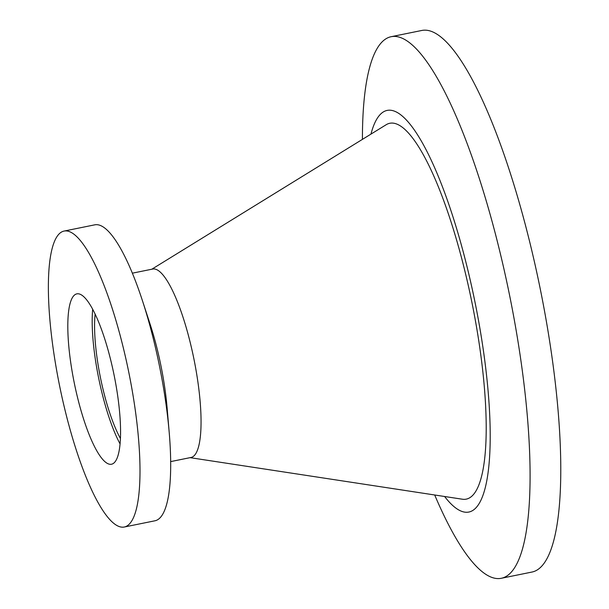 <?xml version="1.0" encoding="UTF-8"?>
<svg xmlns="http://www.w3.org/2000/svg" width="609" height="609" viewBox="0 0 609 609"><rect width="100%" height="100%" fill="white"/><g stroke="black" fill="none" stroke-linecap="round" stroke-linejoin="round"><path stroke-width="0.91" d="M132.374 273.175L152.737 269.041A96.138 22.442 78.5 0 1 194.423 361.518A96.138 22.442 78.5 0 1 191.036 457.466L170.665 461.607M190.092 457.656L462.322 499.205A191.774 44.769 -101.5 0 0 471.884 302.277A191.774 44.769 -101.5 0 0 386.205 124.708L151.793 269.231M64.105 231.062L94.806 224.828A151.002 35.253 78.5 0 1 142.476 300.793L150.088 324.11A96.138 22.442 78.5 0 1 161.431 368.224A96.138 22.442 78.5 0 1 167.102 407.794L169.188 432.238A151.002 35.253 78.5 0 1 154.96 520.786L124.259 527.021A151.002 35.253 78.5 0 1 58.784 381.759A151.002 35.253 78.5 0 1 64.105 231.062A151.002 35.253 78.5 0 1 128.727 372.023A151.002 35.253 78.5 0 1 124.259 527.021M444.608 496.502A204.951 47.845 -101.5 0 0 467.453 512.238A204.951 47.845 -101.5 0 0 465.428 260.294A204.951 47.845 -101.5 0 0 370.957 134.109M142.476 300.793A151.002 35.253 78.5 0 1 160.281 370.089A151.002 35.253 78.5 0 1 169.188 432.238M434.697 494.988A276.341 64.508 -101.5 0 0 499.418 578.55A276.341 64.508 -101.5 0 0 501.276 578.291A276.341 64.508 -101.5 0 0 511.027 302.513A276.341 64.508 -101.5 0 0 391.199 36.692A276.341 64.508 -101.5 0 0 362.416 139.377M501.276 578.291L531.969 572.049A276.341 64.508 -101.5 0 0 541.721 296.279A276.341 64.508 -101.5 0 0 421.892 30.45L391.199 36.692M73.803 380.61A86.927 20.295 78.5 0 1 76.871 293.858A86.927 20.295 78.5 0 1 114.073 374.999A86.927 20.295 78.5 0 1 111.5 464.233A86.927 20.295 78.5 0 1 73.803 380.61M92.682 309.243A86.927 20.295 -101.5 0 0 98.171 375.654A86.927 20.295 -101.5 0 0 120.049 443.892M120.415 438.465A79.025 18.445 78.5 0 1 100.021 375.517A79.025 18.445 78.5 0 1 95.133 314.099"/></g></svg>
